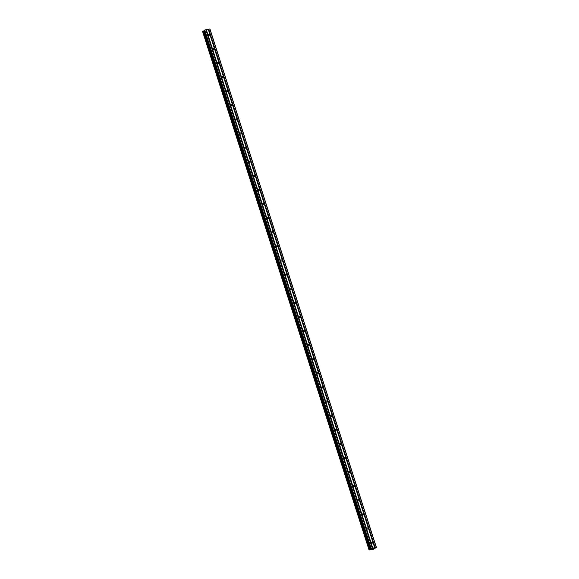 <?xml version="1.0" encoding="UTF-8"?>
<svg xmlns="http://www.w3.org/2000/svg" width="579" height="579" viewBox="0 0 579 579"><rect width="100%" height="100%" fill="white"/><g stroke="black" fill="none" stroke-linecap="round" stroke-linejoin="round"><path stroke-width="0.87" d="M209.504 34.66A0.615 0.528 -127.9 0 1 208.44 34.885A0.615 0.528 -127.9 0 1 209.504 34.66M214.035 48.774A0.615 0.528 -127.9 0 1 212.963 48.998A0.615 0.528 -127.9 0 1 214.035 48.774M218.558 62.879A0.615 0.528 -127.9 0 1 217.494 63.104A0.615 0.528 -127.9 0 1 218.558 62.879M223.089 76.985A0.615 0.528 -127.9 0 1 222.025 77.21A0.615 0.528 -127.9 0 1 223.089 76.985M227.619 91.091A0.615 0.528 -127.9 0 1 226.555 91.316A0.615 0.528 -127.9 0 1 227.619 91.091M232.15 105.197A0.615 0.528 -127.9 0 1 231.079 105.421A0.615 0.528 -127.9 0 1 232.15 105.197M236.681 119.303A0.615 0.528 -127.9 0 1 235.61 119.527A0.615 0.528 -127.9 0 1 236.681 119.303M241.204 133.409A0.615 0.528 -127.9 0 1 240.14 133.633A0.615 0.528 -127.9 0 1 241.204 133.409M245.735 147.515A0.615 0.528 -127.9 0 1 244.671 147.739A0.615 0.528 -127.9 0 1 245.735 147.515M250.266 161.628A0.615 0.528 -127.9 0 1 249.202 161.852A0.615 0.528 -127.9 0 1 250.266 161.628M254.796 175.734A0.615 0.528 -127.9 0 1 253.725 175.958A0.615 0.528 -127.9 0 1 254.796 175.734M259.327 189.84A0.615 0.528 -127.9 0 1 258.256 190.064A0.615 0.528 -127.9 0 1 259.327 189.84M263.85 203.946A0.615 0.528 -127.9 0 1 262.786 204.17A0.615 0.528 -127.9 0 1 263.85 203.946M268.381 218.051A0.615 0.528 -127.9 0 1 267.317 218.276A0.615 0.528 -127.9 0 1 268.381 218.051M272.912 232.157A0.615 0.528 -127.9 0 1 271.848 232.382A0.615 0.528 -127.9 0 1 272.912 232.157M277.442 246.263A0.615 0.528 -127.9 0 1 276.371 246.488A0.615 0.528 -127.9 0 1 277.442 246.263M281.973 260.369A0.615 0.528 -127.9 0 1 280.902 260.593A0.615 0.528 -127.9 0 1 281.973 260.369M286.496 274.482A0.615 0.528 -127.9 0 1 285.433 274.707A0.615 0.528 -127.9 0 1 286.496 274.482M291.027 288.588A0.615 0.528 -127.9 0 1 289.963 288.812A0.615 0.528 -127.9 0 1 291.027 288.588M295.558 302.694A0.615 0.528 -127.9 0 1 294.494 302.918A0.615 0.528 -127.9 0 1 295.558 302.694M300.088 316.8A0.615 0.528 -127.9 0 1 299.017 317.024A0.615 0.528 -127.9 0 1 300.088 316.8M304.619 330.906A0.615 0.528 -127.9 0 1 303.548 331.13A0.615 0.528 -127.9 0 1 304.619 330.906M309.143 345.012A0.615 0.528 -127.9 0 1 308.079 345.236A0.615 0.528 -127.9 0 1 309.143 345.012M313.673 359.118A0.615 0.528 -127.9 0 1 312.609 359.342A0.615 0.528 -127.9 0 1 313.673 359.118M318.204 373.223A0.615 0.528 -127.9 0 1 317.14 373.448A0.615 0.528 -127.9 0 1 318.204 373.223M322.735 387.337A0.615 0.528 -127.9 0 1 321.663 387.561A0.615 0.528 -127.9 0 1 322.735 387.337M327.265 401.442A0.615 0.528 -127.9 0 1 326.194 401.667A0.615 0.528 -127.9 0 1 327.265 401.442M331.789 415.548A0.615 0.528 -127.9 0 1 330.725 415.773A0.615 0.528 -127.9 0 1 331.789 415.548M336.319 429.654A0.615 0.528 -127.9 0 1 335.255 429.879A0.615 0.528 -127.9 0 1 336.319 429.654M340.85 443.76A0.615 0.528 -127.9 0 1 339.786 443.984A0.615 0.528 -127.9 0 1 340.85 443.76M345.381 457.866A0.615 0.528 -127.9 0 1 344.31 458.09A0.615 0.528 -127.9 0 1 345.381 457.866M349.904 471.972A0.615 0.528 -127.9 0 1 348.84 472.196A0.615 0.528 -127.9 0 1 349.904 471.972M354.435 486.078A0.615 0.528 -127.9 0 1 353.371 486.309A0.615 0.528 -127.9 0 1 354.435 486.078M358.966 500.191A0.615 0.528 -127.9 0 1 357.902 500.415A0.615 0.528 -127.9 0 1 358.966 500.191M363.496 514.297A0.615 0.528 -127.9 0 1 362.432 514.521A0.615 0.528 -127.9 0 1 363.496 514.297M368.027 528.403A0.615 0.528 -127.9 0 1 366.956 528.627A0.615 0.528 -127.9 0 1 368.027 528.403M372.55 542.509A0.615 0.528 -127.9 0 1 371.486 542.733A0.615 0.528 -127.9 0 1 372.55 542.509M376.393 547.408L373.73 549.138L369.055 549.963L371.175 548.443L376.393 547.408L209.945 28.986L204.727 30.021L203.967 30.484L370.422 548.899M204.09 30.853L202.607 31.541L369.055 549.956M372.586 548.878L373.26 548.624M373.028 548.66L373.455 548.472M372.977 548.574L373.549 548.443M372.406 548.682L371.935 549.015M208.274 29.297L374.722 547.72M208.23 29.283L374.678 547.712M208.585 29.232L375.033 547.654M208.708 29.182L375.156 547.611M209.815 28.95L376.263 547.372M203.555 31.1L370.003 549.529M203.634 31.063L370.082 549.485M204.373 30.159L370.821 548.588M204.727 30.021L371.175 548.443M205.834 29.79L372.283 548.212M205.878 29.797L372.326 548.226M206.189 29.732L372.637 548.161M206.312 29.688L372.76 548.11M374.671 548.277L374.801 548.646M202.614 31.527L369.062 549.956M202.766 31.411L369.214 549.833M369.279 549.804L202.831 31.382L369.272 549.804M202.896 31.36L369.344 549.782M203.924 30.955L370.372 549.377M204.04 30.89L370.488 549.319M203.989 30.455L370.437 548.885M202.607 31.541L369.055 549.963M203.967 30.484L370.415 548.914"/></g></svg>
